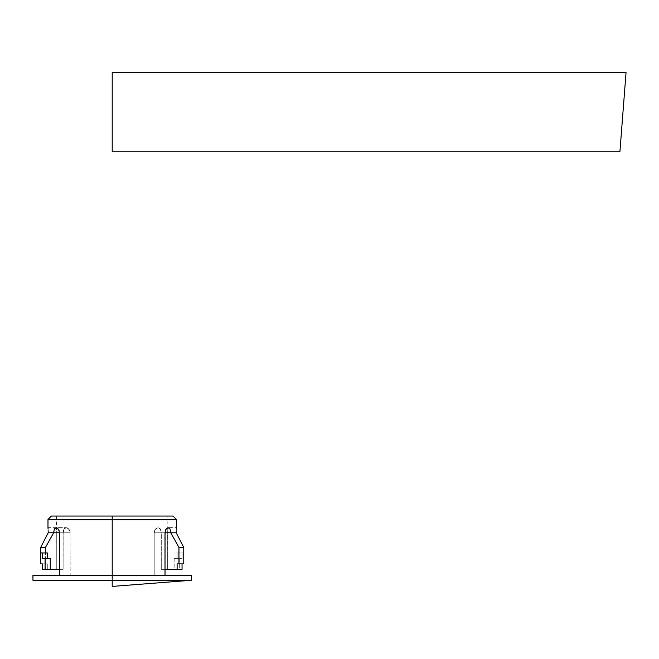 <?xml version="1.0" encoding="UTF-8"?>
<svg xmlns="http://www.w3.org/2000/svg" width="659" height="659" viewBox="0 0 659 659"><rect width="100%" height="100%" fill="white"/><g stroke="black" fill="none" stroke-linecap="round" stroke-linejoin="round"><path stroke-width="0.49" stroke-dasharray="3.29 2.47" d="M173.02 516.046L112.211 516.046L167.888 516.046L167.773 529.161L167.888 527.661L176.431 527.661L176.225 532.785L170.796 532.785L170.022 529.012L168.169 527.661L166.084 529.062L165.318 530.709L165.014 575.488L112.211 575.488L112.211 580.274L191.464 580.274L112.211 580.274L112.211 519.465L176.431 519.465L112.211 519.465L112.211 516.046L173.02 516.046L112.211 516.046L112.211 575.488L70.2 575.488L112.211 575.488L112.211 516.046L52.563 516.046M47.983 519.465L112.211 519.465L112.211 575.488L59.401 575.488L112.211 575.488L59.401 575.488L70.2 575.488L70.093 531.681L70.2 575.488L59.401 575.488L59.401 532.785L70.2 532.785L59.401 532.785L63.124 532.785L64.096 528.946L66.337 527.661L68.833 529.037L70.093 531.673L68.833 529.037L66.337 527.661L64.096 528.946L63.19 531.673L63.124 569.343L63.124 532.785L63.124 569.343L56.756 569.343L63.124 569.343L56.756 569.343L56.756 532.785L56.756 569.343L45.1 569.343L56.756 569.343L45.1 569.343L56.756 569.343L56.723 530.824L56.756 569.343L63.124 569.343L42.365 569.343L63.124 569.343L63.124 532.785L59.401 532.785L58.33 529.062L56.254 527.661L55.232 527.983L54.063 529.787L53.618 532.785L45.463 547.472L40.652 547.472L48.189 532.785L56.756 532.785L48.189 532.785L53.618 532.785L48.189 532.785L48.082 529.095M48.008 528.048L48.189 532.785L56.756 532.785L56.526 527.661L56.756 532.785L48.189 532.785L40.652 547.472L45.463 547.472L45.463 563.873L40.652 563.873L47.3 563.873L47.3 569.343L47.3 563.873L45.463 563.873L45.463 547.472L53.618 532.785L63.124 532.785L53.618 532.785L53.816 530.693L55.232 527.983L66.337 527.661L56.196 527.661M112.211 72.581L626.05 72.581L112.211 72.581L112.211 151.834L619.897 151.834L112.211 151.834M56.254 527.661L58.33 529.062L59.401 532.785L70.2 532.785L59.401 532.785L59.401 575.488L191.464 575.488L112.211 575.488L165.014 575.488L154.214 575.488L154.214 532.785L165.014 532.785L165.014 575.488L32.95 575.488L160.228 575.488L104.476 575.488L154.214 575.488L112.211 575.488L112.211 516.046L56.526 516.046L112.211 516.046L112.211 575.488L154.214 575.488L154.214 532.785L154.214 575.488L154.214 532.785L165.014 532.785L154.214 532.785L154.61 530.66L154.214 532.785L154.321 531.681L154.214 532.785L165.014 532.785L161.29 532.785L160.318 528.946L158.078 527.661L155.582 529.037L154.61 530.66L155.582 529.037L158.078 527.661L160.318 528.946L161.035 530.635L161.29 569.343L174.157 569.343L161.29 569.343L161.29 532.785L170.796 532.785L161.29 532.785L165.014 532.785L166.084 529.062L168.169 527.661L170.022 529.012L170.796 532.785L176.225 532.785L167.658 532.785L167.658 569.343L165.533 569.343L182.049 569.343L167.658 569.343L179.314 569.343L174.157 569.343L174.157 558.412L177.114 558.412L177.114 552.942L178.951 552.942L178.951 547.472L170.796 532.785L178.951 547.472L183.762 547.472L176.225 532.785L167.658 532.785L176.225 532.785L183.762 547.472L178.951 547.472L178.951 552.942L177.114 552.942L182.049 552.942L182.049 558.412L179.314 558.412L179.314 569.343L167.658 569.343L167.691 530.824L167.658 532.785L176.225 532.785L176.332 529.161M167.888 516.046L112.211 516.046L167.888 516.046L112.211 516.046L112.211 519.465L176.431 519.465M182.049 563.873L177.114 563.873L182.049 563.873M167.773 529.161L167.658 569.343L161.29 569.343L161.035 530.635L160.318 528.946L158.078 527.661L155.582 529.037L154.321 531.673L155.046 529.77L156.801 528.032L159.289 527.95L160.722 529.712L161.29 532.785L161.29 569.343L167.658 569.343L167.773 529.161M40.652 552.942L40.652 547.472L40.652 552.942L42.365 552.942L40.652 552.942M183.762 547.472L183.762 552.942L178.951 552.942L183.762 552.942L182.049 552.942L182.049 558.412L174.157 558.412L182.049 558.412L177.114 558.412L177.114 552.942L183.762 552.942L183.762 547.472M64.187 575.488L104.476 575.488L64.187 575.488M112.211 586.419L112.211 580.274L32.95 580.274M63.379 530.635L63.124 532.785L64.096 528.946L63.379 530.635M65.126 527.95L64.096 528.946L66.337 527.661L65.126 527.95M66.979 527.768L67.613 528.032L66.979 527.768M68.833 529.037L67.622 528.04L69.805 530.66L68.833 529.037M70.2 532.785L69.805 530.66L70.2 532.785M42.365 558.412L45.1 558.412L42.365 558.412M174.157 558.412L179.314 558.412L179.314 569.343L174.157 569.343L174.157 558.412M50.257 558.412L45.1 558.412L50.257 558.412M47.3 552.942L42.365 552.942L47.3 552.942M42.365 563.873L47.3 563.873L42.365 563.873M112.211 519.465L47.983 519.465L112.211 519.465M112.211 516.046L51.394 516.046L112.211 516.046M56.526 516.046L56.526 527.661L47.983 527.661"/><path stroke-width="0.99" d="M52.563 516.046L173.02 516.046L112.211 516.046L112.211 519.465L176.431 519.465L112.211 519.465L112.211 580.274L191.464 580.274L112.211 580.274L112.211 519.465L47.983 519.465L51.394 516.046L52.563 516.046L51.394 516.046M112.211 72.581L626.05 72.581L112.211 72.581L112.211 151.834L619.897 151.834L112.211 151.834M191.464 575.488L112.211 575.488L191.464 575.488L191.464 580.274L112.211 586.419L112.211 580.274L32.95 580.274L32.95 575.488L112.211 575.488L32.95 575.488M176.431 519.465L173.02 516.046L51.394 516.046L112.211 516.046L112.211 519.465L47.983 519.465L176.431 519.465L176.324 529.276M176.258 530.824L176.225 532.785L176.258 530.824M168.16 527.661L166.084 529.062L165.014 532.785L165.014 575.488L165.014 532.785L176.225 532.785L165.014 532.785L165.656 529.82L167.089 528.04L169.182 527.983L170.022 529.012L170.796 532.785L178.951 547.472L183.762 547.472L176.225 532.785L183.762 547.472L178.951 547.472L178.951 563.873L183.762 563.873L183.762 547.472L183.762 563.873L177.114 563.873L177.114 569.343L182.049 569.343L182.049 563.873L182.049 569.343L165.014 569.343L177.114 569.343L177.114 563.873L178.951 563.873L178.951 547.472L170.796 532.785L170.022 529.012L168.218 527.661M59.401 532.785L59.401 575.488L59.401 532.785L53.618 532.785L59.401 532.785L59.096 530.709L59.401 532.785M45.463 547.472L53.618 532.785L48.189 532.785L40.652 547.472L45.463 547.472L53.618 532.785L54.392 529.012L55.232 527.983L57.317 528.032L59.096 530.709L58.33 529.062L56.246 527.661L54.392 529.012L53.618 532.785L48.189 532.785L40.652 547.472L40.652 552.942L45.463 552.942L45.463 547.472L40.652 547.472L40.652 552.942L45.463 552.942L45.463 547.472M59.401 569.343L50.257 569.343L50.257 558.412L47.3 558.412L47.3 552.942L45.463 552.942L47.3 552.942L47.3 558.412L50.257 558.412L50.257 569.343L59.401 569.343M42.365 563.873L42.365 569.343L45.1 569.343L45.1 558.412L45.1 569.343L42.365 569.343L42.365 563.873L40.652 563.873L40.652 552.942L40.652 563.873L42.25 563.873M48.156 530.824L48.189 532.785L48.156 530.824M48.008 528.057L48.082 529.161L48.008 528.057M45.1 569.343L50.257 569.343L45.1 569.343M42.365 552.942L42.365 558.412L47.3 558.412L42.365 558.412L42.365 552.942M626.05 72.581L619.905 151.834M47.983 527.661L47.983 519.465"/></g></svg>
